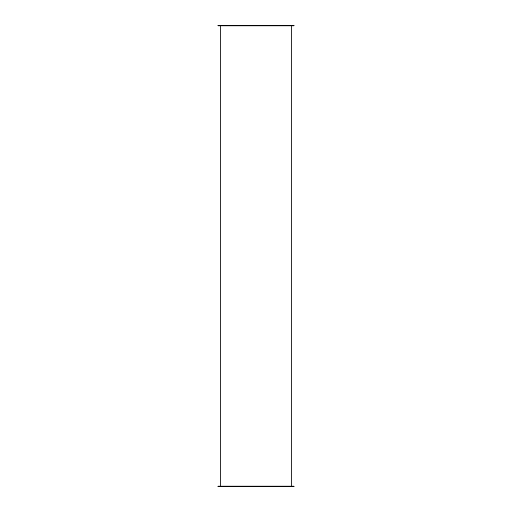 <?xml version="1.0" encoding="UTF-8"?>
<svg xmlns="http://www.w3.org/2000/svg" width="512" height="512" viewBox="0 0 512 512"><rect width="100%" height="100%" fill="white"/><g stroke="black" fill="none" stroke-linecap="round" stroke-linejoin="round"><path stroke-width="0.77" d="M256 26.067L294.01 26.067L294.01 25.6L217.99 25.6L217.99 26.067L256 26.067M256 485.933L294.01 485.933L294.01 486.4L217.99 486.4L217.99 485.933L256 485.933M220.787 26.067L220.787 485.933M291.213 26.067L291.213 485.933"/></g></svg>
